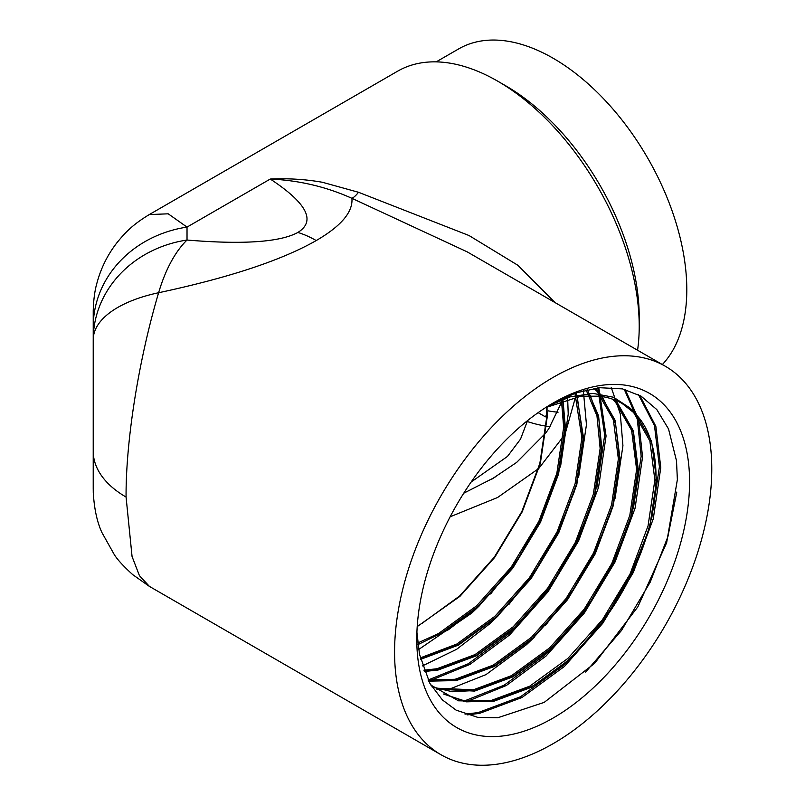 <?xml version="1.0" encoding="UTF-8"?>
<svg xmlns="http://www.w3.org/2000/svg" width="805" height="805" viewBox="0 0 805 805"><rect width="100%" height="100%" fill="white"/><g stroke="black" fill="none" stroke-linecap="round" stroke-linejoin="round"><path stroke-width="1.21" d="M421.558 623.704L459.715 595.921L494.23 557.271L521.811 511.608L539.843 463.449L546.655 417.564L546.514 407.169M439.802 634.239L477.959 606.447L512.473 567.807L540.054 522.143L558.086 473.984L564.899 428.089L562.755 400.417M420.492 658.822L458.035 644.765L496.202 616.982L530.716 578.332L558.288 532.669L576.33 484.509L583.142 438.624L577.225 396.754M424.185 670.937L438.121 669.468L476.278 655.3L514.435 627.508L548.95 588.868L576.531 543.204L594.563 495.045L601.375 449.15L598.92 419.908L590.307 395.587M428.361 680.517L456.355 679.994L494.522 665.826L532.679 638.043L567.193 599.393L594.774 553.729L612.806 505.57L619.619 459.685L615.614 423.953L602.271 396.603M431.923 686.816L452.219 691.747L474.598 690.529L512.755 676.361L550.922 648.568L585.436 609.928L613.008 564.265L631.04 516.106L637.852 470.211L633.153 432.074L617.777 403.939M443.485 694.011L466.538 701.839L492.831 701.054L530.998 686.886C569.92 665.856 608.188 622.617 631.251 574.79C662.344 512.03 664.286 444.521 636.443 414.927L629.611 407.753L635.326 412.885L651.587 441.371L656.598 480.575L649.766 526.621L631.673 574.941L604.012 620.756L569.387 659.526L531.099 687.41L492.821 701.628L458.437 700.793L430.876 685.095M614.557 399.904L617.083 402.349L633.354 430.836L638.355 470.05L631.523 516.086L613.44 564.406L585.768 610.22L551.143 648.991L512.865 676.874L474.578 691.092L436.149 689.04M595.036 388.241L598.85 391.824L615.111 420.311L620.122 459.514L613.289 505.56L595.197 553.88L567.535 599.695L532.91 638.466L494.622 666.349L456.344 680.567L428.693 681.161M587.388 389.67L598.588 415.954L601.878 448.989L595.046 495.025L576.964 543.345L549.292 589.159L514.667 627.93L476.389 655.813L438.101 670.032L424.396 671.501M576.33 392.79L583.635 438.453L576.813 484.499L558.72 532.819L531.048 578.634L496.423 617.405L458.558 645.057L420.623 659.355M562.846 398.163L565.402 427.928L558.569 473.964L540.477 522.284L512.815 568.099L478.19 606.869L448.435 629.731L417.926 644.624M547.008 406.726L547.159 417.393L540.326 463.439L522.244 511.759L494.572 557.573L459.947 596.344L417.201 626.592M676.794 492.066L667.898 536.653L650.178 582.216L621.5 630.466L585.658 672.074M638.486 394.692L654.495 425.654L659.416 466.789L651.557 519.386M647.341 533.564L631.945 571.681L609.486 610.955L581.814 646.636M571.027 658.007L562.977 665.725L520.573 696.738L478.16 712.586L465.018 714.156M624.217 389.288L637.258 418.831L641.172 456.254L633.314 508.861M629.097 523.029L613.702 561.155L591.242 600.419L563.57 636.111M552.794 647.472L544.733 655.19L504.232 685.146L463.469 701.336M611.226 387.416L620.313 414.032L622.929 445.728L615.07 498.325M610.864 512.503L595.469 550.62L573.009 589.894L545.337 625.576M534.55 636.946L526.5 644.664L485.989 674.62L445.225 690.801M597.783 387.889L604.696 435.193L596.837 487.8M592.621 501.968L577.225 540.095L554.766 579.359L527.094 615.05M516.307 626.411L508.257 634.129L468.349 663.743L428.119 680.024M583.353 390.667L586.453 424.668L578.594 477.264M574.388 491.442L558.982 529.559L536.522 568.833L508.851 604.515M498.074 615.885L490.024 623.603L456.646 649.293L422.454 665.896M567.575 396.09L568.219 414.132L560.733 465.32L540.749 519.034L518.289 558.298L490.617 593.989M479.83 605.35L471.78 613.068L418.63 649.544M629.611 407.753L613.571 397.257L593.013 393.404L570.131 396.885L548.195 405.992M639.794 395.406L655.854 426.388L660.784 467.584L653.298 518.762L633.314 572.476L602.693 623.402L564.355 666.51L521.942 697.533L479.539 713.381L467.202 714.9M625.203 389.529L638.536 419.244L642.551 457.049L635.065 508.237L615.08 561.94L584.46 612.877L546.112 655.984L506.365 685.498L466.286 701.799M598.819 387.769L606.064 435.988L598.588 487.176L578.594 540.88L547.974 591.816L509.635 634.924L469.889 664.437L429.81 680.738M538.143 412.643L545.418 416.849L546.696 414.434M551.536 403.959L576.118 392.86L599.584 387.698L622.517 388.896L641.052 396.13L656.789 409.564L668.522 428.934L676.502 460.812L677.367 479.629L666.651 542.721L637.862 606.829L594.684 663.29L544.16 702.403L497.762 717.768L477.808 717.386L456.093 710.121L442.388 699.907L429.93 683.465L419.516 654.395L416.91 632.197M545.518 407.672L580.958 396.201L599.182 396.181A170.469 98.421 120 0 1 622.547 403.718A170.469 98.421 120 0 1 636.443 414.927M622.174 403.506L633.656 412.563L649.866 440.949L654.857 480.032L648.045 525.917L630.013 574.076L602.432 619.739L567.917 658.379L529.76 686.172L491.593 700.34L465.3 701.125L443.475 694.011M612.353 399.099L615.423 402.027L631.623 430.413L636.614 469.496L629.802 515.391L611.77 563.55L584.188 609.204L549.674 647.854L511.517 675.647L473.36 689.815L436.391 688.195M593.929 388.413L597.179 391.502L613.39 419.888L618.371 458.971L611.569 504.856L593.527 553.015L565.955 598.679L531.441 637.319L493.274 665.111L455.117 679.279L428.079 679.953M586.131 389.962L596.968 415.954L600.138 448.435L593.325 494.33L575.293 542.49L547.712 588.143L513.198 626.793L475.041 654.586L436.874 668.754L423.903 670.193M574.951 393.253L581.894 437.91L575.082 483.795L557.05 531.954L529.469 577.618L494.954 616.258L456.797 644.05L420.28 657.906M561.357 398.867L563.661 427.375L556.849 473.27L538.817 521.429L511.235 567.082L476.721 605.732L438.554 633.525L417.725 642.984M316.214 240.564C281.67 260.277 229.143 277.665 158.625 292.738A112.147 51.681 180 0 0 93.229 339.66A112.147 51.681 180 0 0 93.229 339.72L93.229 326.78A112.147 101.038 0 0 1 93.229 326.639A112.147 101.038 0 0 1 187.022 227.101L270.269 179.042C298.997 180.34 326.216 186.76 351.916 198.312C353.073 211.977 341.179 226.064 316.214 240.564A112.147 64.752 -120 0 0 297.87 232.454C316.164 221.033 306.967 203.232 270.269 179.042C288.321 178.227 305.719 179.314 322.463 182.292L358.507 192.274L469.013 235.523L517.856 265.268L555.027 302.579M665.322 366.255A224.303 129.504 120 0 0 553.176 377.364A224.303 129.504 120 0 0 406.646 575.022A224.303 129.504 120 0 0 441.029 754.758A224.303 129.504 120 0 0 665.322 625.254A224.303 129.504 120 0 0 665.322 366.255L467.142 251.834L351.916 198.312A33.649 8.603 113.2 0 0 358.507 192.274M450.146 516.78L497.55 497.52L538.384 468.762M539.038 468.138L564.617 434.851M565.18 433.764L575.535 397.066M575.645 395.436L575.746 392.981M494.964 477.285L463.74 493.213M527.587 420.572L520.523 439.127L507.482 456.425L471.126 482.054M149.468 586.432L139.436 575.666L132.06 556.496L126.073 497.057C125.721 441.492 138.541 360.227 158.625 292.738A112.147 54.76 -85.1 0 1 187.022 240.041C243.08 244.71 280.029 242.174 297.87 232.454M93.229 487.659L93.229 339.72A112.147 101.038 0 0 1 187.022 240.041L187.022 227.101L168.215 213.818L149.297 214.563L397.569 71.222A200.183 115.578 -120 0 1 497.661 81.144A200.183 115.578 -120 0 1 639.22 326.317A200.183 115.578 -120 0 1 637.57 350.235M93.229 326.78L93.229 311.686M662.354 364.544A188.974 109.108 -120 0 0 639.25 144.226A188.974 109.108 -120 0 0 458.689 48.894L436.209 61.864M553.176 403.003A192.898 111.372 -60 0 1 689.573 481.762A192.898 111.372 -60 0 1 553.176 718.01A192.898 111.372 -60 0 1 416.779 639.261A192.898 111.372 -60 0 1 553.176 403.003M527.376 421.558A200.183 115.578 -120 0 0 546.253 426.167M546.736 426.248A200.183 115.578 -120 0 0 550.127 426.7M548.336 410.882A188.974 109.108 -120 0 0 558.066 412.21M639.22 326.317L639.22 317.16A188.974 109.108 -120 0 0 505.6 85.722L497.661 81.144M126.073 497.057A112.147 64.752 180 0 1 93.229 451.293A112.147 64.752 180 0 1 93.229 451.273L93.229 339.72M563.108 398.052L562.947 398.636M562.403 400.538L548.769 428.743L546.182 432.406M545.609 433.191L516.619 462.432L491.644 479.237M93.229 326.639L93.229 310.811C93.551 299.611 94.809 290.283 97.003 282.817C100.987 268.055 107.659 254.662 117.007 242.637C125.962 231.689 133.107 224.414 149.317 214.553M93.229 466.759L93.229 311.626M93.219 489.138L93.219 339.66M149.297 586.332L441.029 754.758M493.063 478.412L491.915 479.076M149.368 586.372L132.734 574.649C123.708 566.458 117.59 559.827 114.37 554.746L101.994 532.669C97.174 522.395 94.266 509.042 93.269 492.63L93.219 487.8"/></g></svg>

